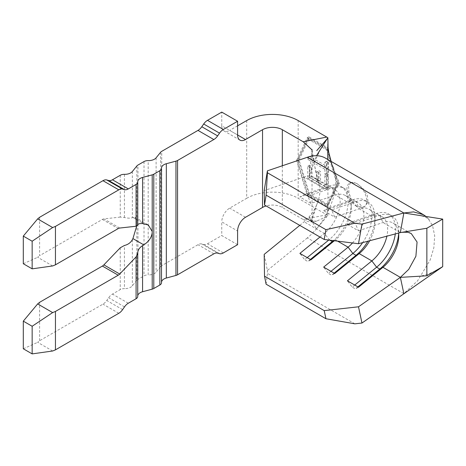 <?xml version="1.0" encoding="UTF-8"?>
<svg xmlns="http://www.w3.org/2000/svg" width="466" height="466" viewBox="0 0 466 466"><rect width="100%" height="100%" fill="white"/><g stroke="black" fill="none" stroke-linecap="round" stroke-linejoin="round"><path stroke-width="0.35" stroke-dasharray="2.33 1.75" d="M356.956 206.421L351.9 201.056L349.017 193.413L348.603 186.371L350.665 182.456L356.956 183.563L362.909 188.427L367.278 195.19L368.006 202.04L364.662 206.706L356.956 206.421M356.775 206.525A13.997 8.085 60 0 1 347.63 194.188A13.997 8.085 60 0 1 349.774 182.975A13.997 8.085 60 0 1 356.775 183.668A13.997 8.085 60 0 1 365.921 196A13.997 8.085 60 0 1 363.777 207.219A13.997 8.085 60 0 1 356.775 206.525M407.826 232.237L400.364 232.581L382.941 222.521L379.778 215.298L376.61 213.469L371.856 216.119L359.181 208.809A28.001 16.164 -60 0 1 369.188 209.257A28.001 16.164 -60 0 1 374.99 222.072A28.001 16.164 -60 0 1 369.666 240.747M347.415 224.426L358.5 230.827L355.337 223.598L379.778 215.298A33.599 19.397 -60 0 1 391.79 215.834L388.621 214.005A33.599 19.397 -60 0 0 376.61 213.469L352.174 221.769L347.415 224.426L371.856 216.119A28.001 16.164 -60 0 1 381.864 216.568A28.001 16.164 -60 0 1 386.885 236.169M358.5 230.827L382.941 222.521A28.001 16.164 -60 0 1 392.949 222.969A28.001 16.164 -60 0 1 398.599 233.052M352.488 242.972A28.001 16.164 -60 0 0 358.104 202.856A28.001 16.164 -60 0 0 348.096 202.407L323.654 210.708L334.745 217.109L359.181 208.809L356.024 201.58L352.855 199.751L348.096 202.407L335.427 195.091A28.001 16.164 -60 0 1 345.434 195.539A28.001 16.164 -60 0 1 351.23 208.354A28.001 16.164 -60 0 1 335.427 239.874L334.372 240.736M299.778 225.375L304.147 221.816A28.001 16.164 120 0 0 309.22 216.812A28.001 16.164 120 0 0 316.868 204.329A28.001 16.164 120 0 0 317.16 203.607A28.001 16.164 120 0 0 319.21 184.524A28.001 16.164 120 0 0 317.661 180.942A28.001 16.164 120 0 0 314.154 177.476A28.001 16.164 120 0 0 309.22 176.165A28.001 16.164 120 0 0 304.147 177.028L324.336 188.689L299.9 196.99L310.985 203.392L335.427 195.091L332.264 187.862L329.095 186.033L324.336 188.689A28.001 16.164 -60 0 1 334.343 189.138A28.001 16.164 -60 0 1 339.312 209.001A28.001 16.164 -60 0 1 324.336 233.472L319.973 237.031M309.366 165.15L309.383 177.616L327.872 188.252L327.982 148.934C329.759 157.677 332.176 166.094 335.229 174.197L338.491 182.713L335.229 188.753L328.006 204.702L327.872 188.252L328.344 188.526L328.326 175.967L326.45 174.89L326.468 185.258L320.538 181.851L320.526 171.575L318.668 170.509L318.686 180.785L311.247 176.503L311.23 166.228L309.366 165.15L307.781 166.065L307.799 178.53L309.383 177.616M327.872 204.469L309.383 193.798L299.032 159.931L309.383 138.018L327.872 148.689M327.872 162.063L326.485 161.265L326.491 166.152L309.372 156.302L309.377 158.539L326.497 168.383L326.503 173.288L328.349 174.348L328.326 162.325L327.872 162.063M327.872 147.774L328.105 148.549C329.567 156.797 331.798 164.655 334.804 172.117L339.353 183.208L334.804 191.322A50.398 29.096 -60 0 1 328.53 210.23A50.398 29.096 -60 0 1 325.606 215.834A50.398 29.096 -60 0 1 317.387 227.798A50.398 29.096 -60 0 1 316.478 228.876L309.22 216.812L310.834 221.274L316.793 221.07L327.167 216.271L327.872 215.409L327.872 205.384L308.865 194.409L298.17 159.436L308.865 136.8L327.872 147.774L327.872 144.111M327.872 215.409L298.17 198.295L298.17 120.572M334.804 191.322C331.943 196.646 329.736 201.58 328.175 206.123L327.872 205.384M237.59 125.826L229.668 130.398L237.59 134.971L221.752 125.826L221.752 112.108M237.59 244.702L221.752 235.563L221.752 221.845L237.59 230.99M120.251 175.28L120.251 217.092L124.422 217.5C128.028 218.327 130.672 218.385 132.35 217.68L135.006 217.325L136.847 222.55L136.666 226.138M52.652 350.997L37.653 342.335L39.61 340.722L102.963 304.141A8.959 5.173 120 0 0 106.761 300.488L108.665 297.745A8.959 5.173 -60 0 1 112.463 294.087L120.251 289.59A5.598 3.233 180 0 1 124.422 288.64L124.422 245.483M39.61 340.722L39.61 302.312M120.251 217.092L103.877 218.904A5.598 3.233 120 0 0 102.392 219.428L39.61 255.677L39.61 217.273M136.847 223.709L136.847 280.287A5.598 3.233 180 0 1 137.959 279.367L144.011 275.872A5.598 3.233 180 0 1 148.182 274.928L148.182 160.619M160.601 152.26L160.601 266.569L156.11 272.132A8.4 4.852 180 0 1 148.182 274.928M160.601 266.569A5.598 3.233 180 0 1 161.719 265.649L197.992 244.702A8.959 5.173 -60 0 1 201.795 243.974L203.694 244.522A8.959 5.173 120 0 0 207.498 243.788L221.752 235.563M161.486 168.302L161.486 282.606A8.4 4.852 180 0 1 161.481 282.425A8.4 4.852 180 0 1 161.492 282.192M137.726 253.16L137.726 296.324A8.4 4.852 180 0 1 137.72 296.143A8.4 4.852 180 0 1 137.732 295.904M136.847 280.287L132.35 285.844A8.4 4.852 180 0 1 124.422 288.64M246.695 120.572L246.695 198.295L229.668 208.127A11.201 6.466 120 0 0 221.752 221.845M221.752 125.826A11.201 6.466 120 0 0 224.07 130.952A11.201 6.466 120 0 0 229.668 130.398M52.652 265.952L37.653 257.29L39.61 255.677M137.732 224.932L137.726 182.02M23.3 263.733L37.653 257.29M23.3 348.778L37.653 342.335M326.765 214.803L303.197 219.486L282.332 207.44A13.997 8.085 0 0 0 266.121 205.943M246.695 198.295A36.4 21.017 180 0 1 298.17 198.295M303.197 219.486C306.337 221.286 309.278 222.107 312.034 221.95L316.787 221.076M312.034 151.351L312.034 221.95L310.834 221.274M426 216.474L427.893 218.222L432.57 225.672L434.708 235.837L433.846 247.743L430.17 259.999L417.618 280.788L403.841 293.597L307.339 237.881A50.398 29.096 -60 0 0 316.478 228.876L327.167 216.271M312.034 149.499L309.22 176.165L316.478 155.72M325.35 158.079A50.398 29.096 -60 0 1 327.732 159.745A50.398 29.096 -60 0 1 333.324 167.533A50.398 29.096 -60 0 1 334.804 172.117M307.339 237.881L267.385 270.443L264.193 254.378M304.147 177.028L264.193 190.6M354.83 323.829L267.426 273.367L267.385 270.443M266.109 284.196L267.426 273.367M296.592 160.351L307.28 137.715L327.08 149.143L337.768 184.122L327.08 206.758L307.28 195.324L296.592 160.351L298.17 159.436M307.28 195.324L308.865 194.409M327.08 206.758L328.175 206.123M337.768 184.122L339.353 183.208M327.08 149.143L328.105 148.549M307.28 137.715L308.865 136.8M297.448 160.846L307.805 138.932L326.555 149.761L336.906 183.627L326.555 205.541L307.805 194.712L297.448 160.846L299.032 159.931M307.805 138.932L309.383 138.018M307.805 194.712L309.383 193.798M326.555 205.541L328.006 204.702M336.906 183.627L338.491 182.713M326.555 149.761L327.982 148.934M335.229 174.197A50.398 29.096 -60 0 1 335.229 188.753M324.913 169.298L324.918 174.202L326.765 175.263L326.742 163.24L324.901 162.18L324.907 167.067L307.793 157.217L307.793 159.454L324.913 169.298L326.497 168.383M324.918 174.202L326.503 173.288M326.765 175.263L328.349 174.348M326.742 163.24L328.326 162.325M324.901 162.18L326.485 161.265M324.907 167.067L326.491 166.152M307.793 157.217L309.372 156.302M307.793 159.454L309.377 158.539M307.799 178.53L326.759 189.441L328.344 188.526M326.759 189.441L326.742 176.882L328.326 175.967M326.742 176.882L324.866 175.804L326.45 174.89M324.866 175.804L324.884 186.173L326.468 185.258M324.884 186.173L318.96 182.765L320.538 181.851M318.96 182.765L318.942 172.49L320.526 171.575M318.942 172.49L317.084 171.424L318.668 170.509M317.084 171.424L317.101 181.699L318.686 180.785M317.101 181.699L309.663 177.418L311.247 176.503M309.663 177.418L309.645 167.143L311.23 166.228M309.645 167.143L307.781 166.065M307.21 257.611L304.653 259.696L299.9 253.393M351.23 208.354L351.23 203.782A33.599 19.397 -60 0 0 344.275 188.404A33.599 19.397 -60 0 0 332.264 187.862L307.822 196.169L304.653 194.339L329.095 186.033A33.599 19.397 -60 0 1 341.106 186.575A33.599 19.397 -60 0 1 347.065 210.411A33.599 19.397 -60 0 1 329.095 239.774L328.769 240.042M310.379 259.44L307.822 261.525L304.653 259.696M310.985 259.795L307.822 261.525M351.23 203.782A33.599 19.397 -60 0 1 333.429 240.619M304.653 194.339L299.9 196.99M310.985 203.392L307.822 196.169M330.971 271.329L328.413 273.414L323.654 267.105M334.134 273.158L331.582 275.243L328.413 273.414M334.745 273.507L331.582 275.243M374.99 222.072L374.99 217.5A33.599 19.397 -60 0 0 368.029 202.122A33.599 19.397 -60 0 0 356.024 201.58L331.582 209.881L328.413 208.052L352.855 199.751A33.599 19.397 -60 0 1 364.866 200.293A33.599 19.397 -60 0 1 362.659 242.611M374.99 217.5A33.599 19.397 -60 0 1 367.849 241.231M328.413 208.052L323.654 210.708M334.745 217.109L331.582 209.881M354.725 285.046L352.174 287.126L347.415 280.823M357.894 286.875L355.337 288.955L352.174 287.126M358.5 287.225L355.337 288.955M388.621 214.005A33.599 19.397 -60 0 1 395.279 233.938M391.79 215.834A33.599 19.397 -60 0 1 398.75 231.218A33.599 19.397 -60 0 1 398.657 233.658M355.337 223.598L352.174 221.769M337.605 241.132L335.427 239.874L333.947 240.683M329.771 240.165L324.336 233.472L304.147 221.816M328.53 210.23L327.872 209.217M136.847 165.978L136.847 222.55M132.35 171.54L132.35 217.68M120.251 247.778L120.251 289.59M137.959 279.367L137.959 165.057M144.011 161.568L144.011 275.872M118.801 313.286L102.963 304.141M122.599 309.628L106.761 300.488M124.504 306.884L108.665 297.745M128.301 303.226L112.463 294.087M213.83 253.848L197.992 244.702M217.634 253.12L201.795 243.974M219.533 253.667L203.694 244.522M223.336 252.933L207.498 243.788M161.719 265.649L161.719 151.345M132.915 217.401L143.778 223.668M102.392 219.428L118.23 228.573M119.715 228.049L103.877 218.904M156.11 157.823L156.11 272.132M132.35 239.705L132.35 285.844M124.422 217.5L124.422 174.336M245.512 217.273L229.668 208.127M282.332 165.768L282.332 207.44M316.868 204.329L312.034 217.558M317.661 180.942L312.034 153.087M327.732 159.745L327.732 159.454M349.774 182.975L350.665 182.456M381.864 216.568L369.188 209.257M411.251 233.536L392.949 222.969M358.104 202.856L345.434 195.539M334.343 189.138L314.154 177.476M135.006 217.325L148.27 224.979M137.72 252.91L137.72 296.143M137.72 181.839L137.72 225.072M161.481 168.121L161.481 282.425M239.908 140.097L224.07 130.952M316.734 221.088C313.746 221.635 311.451 220.558 309.855 217.867M312.039 221.991L312.674 217.651L316.402 205.593M317.16 203.607L316.408 205.576M319.21 184.524L314.544 165.517M312.063 149.906L314.55 165.552M331.157 161.428L333.324 167.533M316.653 228.672L317.387 227.798M327.872 209.828L326.981 213.16L325.606 215.834M320.591 149.225L313.595 163.84M363.777 207.219L364.662 206.706M344.275 188.404L341.106 186.575M368.029 202.122L364.866 200.293M398.75 235.79L398.75 231.218M427.893 218.222L429.145 219.48C429.611 219.801 426.064 216.521 419.313 215.42M438.78 268.911C431.207 273.367 424.293 275.831 418.037 276.321"/><path stroke-width="0.7" d="M426.862 228.247L402.525 232.231L407.826 232.237L411.251 233.536L417.07 242.052L415.893 256.265L408.729 269.383L400.364 277.369L358.5 306.797L361.971 323.031L442.7 266.651L426.862 275.796L426.862 228.247L442.7 219.102L442.7 266.651M426.862 275.796L400.364 277.369L403.841 293.597M426 216.474L423.431 214.704L413.528 211.884L403.841 212.985L361.971 224.123L358.5 243.718L400.364 232.581L403.841 212.985L442.7 219.102M369.666 240.747A28.001 16.164 -60 0 1 359.181 253.591L334.745 273.507L323.654 267.105L348.096 247.19L337.605 241.132M386.885 236.169A28.001 16.164 -60 0 1 371.856 260.908L347.415 280.823L358.5 287.225L382.941 267.309L379.778 269.039L357.894 286.875M398.599 233.052A28.001 16.164 -60 0 1 398.75 235.79A28.001 16.164 -60 0 1 382.941 267.309L400.364 277.369M324.208 310.624L264.513 276.163L266.109 284.196L325.944 318.738L324.208 310.624L358.5 306.797M334.372 240.736L310.985 259.795L299.9 253.393L319.973 237.031M264.513 276.163L264.193 254.378L299.778 225.375M352.488 242.972A28.001 16.164 -60 0 1 348.096 247.19L352.855 253.492L330.971 271.329M266.121 205.943A13.997 8.085 0 0 0 262.539 207.44L245.512 217.273A11.201 6.466 -60 0 0 237.59 230.99L237.59 244.702L223.336 252.933A8.959 5.173 120 0 1 219.533 253.667L217.634 253.12A8.959 5.173 -60 0 0 213.83 253.848L177.558 274.794A5.598 3.233 180 0 1 175.962 275.435L175.962 161.131L166.333 163.723A8.4 4.852 0 0 0 161.481 168.121A8.4 4.852 0 0 0 161.486 168.302A5.598 3.233 0 0 1 161.492 168.424L161.492 282.728A5.598 3.233 180 0 1 159.85 285.017L159.85 170.707L153.797 174.202L153.797 288.506L159.85 285.017M262.539 207.44L262.539 129.711L245.512 139.544A11.201 6.466 -60 0 1 239.908 140.097A11.201 6.466 -60 0 1 237.59 134.971L237.59 121.253L223.336 129.484A8.959 5.173 120 0 0 219.533 133.142L217.634 135.886A8.959 5.173 -60 0 1 213.83 139.544L177.558 160.485L177.558 274.794M237.59 121.253L221.752 112.108L207.498 120.339A8.959 5.173 120 0 0 203.694 123.997L201.795 126.74A8.959 5.173 -60 0 1 197.992 130.398L161.719 151.345A5.598 3.233 0 0 0 160.601 152.26L156.11 157.823A8.4 4.852 0 0 1 148.182 160.619A5.598 3.233 0 0 0 144.011 161.568L137.959 165.057A5.598 3.233 0 0 0 136.847 165.978L132.35 171.54A8.4 4.852 0 0 1 124.422 174.336A5.598 3.233 0 0 0 120.251 175.28L112.463 179.777A8.959 5.173 -60 0 1 108.665 180.511L106.761 179.963A8.959 5.173 120 0 0 102.963 180.691L39.61 217.273L37.653 218.886L52.652 227.542L55.448 226.412L55.448 264.822L52.652 265.952L32.154 268.847L32.154 241.219L23.3 236.105L23.3 263.733L32.154 268.847M137.732 295.904A8.4 4.852 180 0 1 142.573 291.745L152.207 289.153L152.207 231.421L148.27 224.979L142.573 223.581C139.381 223.418 137.767 223.948 137.726 225.183L137.732 182.142A5.598 3.233 0 0 0 137.726 182.02A8.4 4.852 0 0 1 137.72 181.839A8.4 4.852 0 0 1 142.573 177.441L142.573 223.581M32.154 326.264L23.3 321.15L23.3 348.778L32.154 353.892L32.154 326.264L52.652 312.587L37.653 303.925L39.61 302.312L102.392 266.063A5.598 3.233 120 0 0 103.877 264.874L119.715 274.02L136.089 256.923L137.726 253.16C137.767 250.23 139.381 247.714 142.573 245.605L143.778 244.866C148.864 241.534 151.671 237.433 152.207 232.581M103.877 264.874L120.251 247.778L124.422 245.483C128.028 244.609 130.672 242.681 132.35 239.705L132.915 238.598L143.778 244.866M52.652 312.587L55.448 311.457L55.448 349.867L118.801 313.286A8.959 5.173 120 0 0 122.599 309.628L124.504 306.884A8.959 5.173 -60 0 1 128.301 303.226L136.089 298.735L136.089 256.923M119.715 274.02A5.598 3.233 -60 0 1 118.23 275.208L102.392 266.063M55.448 311.457L118.23 275.208M137.726 225.183L136.089 226.237L119.715 228.049A5.598 3.233 -60 0 0 118.23 228.573L55.448 264.822M136.089 226.237L136.089 184.425L128.301 188.922A8.959 5.173 -60 0 1 124.504 189.656L122.599 189.109A8.959 5.173 120 0 0 118.801 189.837L55.448 226.412M55.448 349.867L52.652 350.997L32.154 353.892M161.492 282.192A8.4 4.852 180 0 1 166.333 278.033L175.962 275.435M153.797 288.506A5.598 3.233 180 0 1 152.207 289.153M137.726 296.324A5.598 3.233 180 0 1 137.732 296.446A5.598 3.233 180 0 1 136.089 298.735M136.089 184.425A5.598 3.233 0 0 0 137.732 182.142M152.207 231.421L152.207 174.849L142.573 177.441M152.207 174.849A5.598 3.233 0 0 0 153.797 174.202M159.85 170.707A5.598 3.233 0 0 0 161.492 168.424M175.962 161.131A5.598 3.233 0 0 0 177.558 160.485M312.063 149.906L303.197 141.757L326.765 137.074L298.17 120.572A36.4 21.017 -0 0 0 246.695 120.572L237.59 125.826M136.666 226.138L132.915 238.598M137.732 296.446L137.72 252.91M37.653 218.886L23.3 236.105M32.154 241.219L52.652 227.542M37.653 303.925L23.3 321.15M303.197 141.757L282.332 129.711L282.332 165.768M262.539 129.711A13.997 8.085 180 0 1 282.332 129.711M326.765 137.074L327.872 137.75L327.167 138.827L316.769 150.605M331.157 161.428L328.81 152.65L328.047 147.751L327.872 137.75M312.034 149.499L312.034 151.351M358.5 243.718L324.208 239.477L264.513 205.017L264.193 190.6L267.385 170.847L307.339 157.275A50.398 29.096 -60 0 1 316.478 155.72L327.167 138.827M316.478 155.72A50.398 29.096 -60 0 1 325.35 158.079L423.431 214.704M324.208 239.477L325.944 229.68L354.83 223.237L267.426 172.775L266.109 195.138L264.513 205.017M354.83 223.237L361.971 224.123M267.385 170.847L267.426 172.775M325.944 229.68L266.109 195.138M361.971 323.031L354.83 323.829L325.944 318.738M328.769 240.042L307.21 257.611M333.429 240.619A33.599 19.397 -60 0 1 332.264 241.604L310.379 259.44M367.849 241.231A33.599 19.397 -60 0 1 356.024 255.321L334.134 273.158M362.659 242.611A33.599 19.397 -60 0 1 352.855 253.492L356.024 255.321L359.181 253.591L371.856 260.908L376.61 267.21L354.725 285.046M395.279 233.938A33.599 19.397 -60 0 1 376.61 267.21L379.778 269.039A33.599 19.397 -60 0 0 398.657 233.658M402.525 232.231L400.364 232.581M142.573 245.605L142.573 291.745M223.336 129.484L207.498 120.339M219.533 133.142L203.694 123.997M217.634 135.886L201.795 126.74M213.83 139.544L197.992 130.398M128.301 188.922L112.463 179.777M124.504 189.656L108.665 180.511M122.599 189.109L106.761 179.963M118.801 189.837L102.963 180.691M166.333 163.723L166.333 278.033M237.59 134.971L245.512 139.544M327.732 159.454L327.872 143.942M403.841 212.985L307.339 157.275M333.947 240.683L332.264 241.604L329.771 240.165"/></g></svg>

